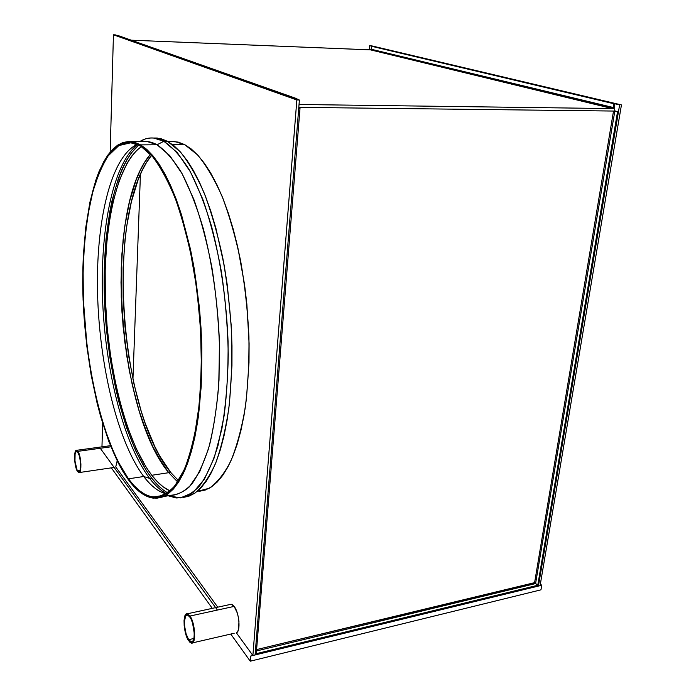 <?xml version="1.0" encoding="UTF-8"?>
<svg xmlns="http://www.w3.org/2000/svg" width="696" height="696" viewBox="0 0 696 696"><rect width="100%" height="100%" fill="white"/><g stroke="black" fill="none" stroke-linecap="round" stroke-linejoin="round"><path stroke-width="1.04" d="M534.606 582.639L537.764 585.266L617.517 111.882L614.803 111.212L535.607 583.483L537.764 585.266L538.6 585.066L618.44 111.891L617.517 111.882L618.44 111.891L538.6 585.066L537.764 585.266L617.517 111.882L613.515 111.056L614.803 111.212L535.607 583.483L534.606 582.639L613.515 111.056L298.81 107.349L614.951 111.073L614.29 108.724L615.099 111.073L613.515 111.056L534.606 582.639L256.606 649.586L535.067 582.9M299.036 104.478L612.428 108.593L370.568 49.877L131.274 40.194L370.568 49.877L371.768 49.921L370.568 49.877L371.194 49.233L370.568 49.877L612.428 108.593L299.036 104.478M613.863 108.619L612.428 108.593L613.863 108.619L614.168 107.723L612.428 108.593L613.246 107.715L613.915 103.756L614.829 103.765L613.863 108.619M295.704 98.701L117.18 35.522L295.704 98.701M118.155 35.566L296.975 98.728L118.155 35.566M371.194 49.233L613.246 107.715L613.915 103.756L371.49 46.267L371.194 49.233L614.168 107.723L614.829 103.765L372.256 46.293L371.49 46.267L371.194 49.233M371.49 46.267L614.829 103.765L371.49 46.267M255.18 653.831L298.741 108.263L300.011 108.272L256.285 653.561L255.18 653.831L298.741 108.263L300.011 108.272L256.285 653.561L255.18 653.831M298.775 107.819L300.011 108.272L298.775 107.819M538.582 585.153L538.426 586.076L255.093 654.962L255.171 653.935L538.495 585.092L538.426 586.076L619.614 104.905L538.426 586.076L540.087 585.667L255.093 654.962L255.171 653.935L538.582 585.153M535.685 583.544L256.493 650.951L535.685 583.544M615.716 111.221L618.44 111.891L615.716 111.221M621.45 104.931L540.087 585.667L621.45 104.931L369.672 45.684L619.614 104.905L369.672 45.684L369.272 49.816L369.672 45.684L371.203 45.753L621.45 104.931M540.966 589.834L541.749 585.266L540.348 584.118L541.749 585.266L540.966 589.834L250.264 661.2L250.673 656.041L541.749 585.266L250.673 656.041L250.264 661.2L230.759 634.056L250.264 661.2L540.966 589.834M212.297 608.356L111.343 467.851L212.297 608.356M100.824 449.033L217.387 610.061L100.824 449.033M189.956 617.074C194.784 623.555 195.802 643.104 191.261 641.895L188.651 639.694L193.871 638.493L188.651 639.694L186.076 633.734L184.597 626.043L184.475 621.206L185.632 616.16L187.137 615.003L188.99 615.89L190.895 618.701L192.575 623.024L194.254 633.421L193.993 637.867L193.01 640.842L191.47 641.912L188.651 639.694C183.883 632.986 182.926 613.907 187.433 615.012L189.956 617.074M234.152 606.399L231.211 604.25L230.115 604.493L232.42 604.693L234.152 606.399L237.258 612.915L238.337 617.143L238.954 621.511L238.624 629.062L237.701 631.533L236.388 632.812L252.883 655.502L296.844 99.972L113.439 34.8L110.168 152.05L113.439 34.8L115.371 34.878L299.393 100.015L115.371 34.878L113.439 34.8L296.844 99.972L299.393 100.015L255.093 654.962L299.393 100.015L296.844 99.972L252.883 655.502L255.093 654.962L252.883 655.502L236.388 632.812C240.868 631.577 239.259 612.602 234.152 606.399L190.017 616.038L234.152 606.399M188.59 640.712C183.387 633.386 182.361 612.602 187.268 613.794L190.017 616.038L186.946 613.785L185.301 615.047L184.04 620.554L184.179 625.826L186.624 636.71L189.634 642.051L191.661 643.139L193.349 641.982L194.671 636.466L193.601 625.295L190.017 616.038C195.28 623.103 196.403 644.452 191.444 643.13L188.59 640.712M77.917 452.183C80.988 456.202 81.684 472.549 78.752 471.679L77.534 470.661L80.057 470.296L77.534 470.661L76.969 469.626L74.968 460.943L75.107 453.905L76.264 451.347L77.343 451.513L79.527 456.167L80.658 463.962L80.066 470.27L78.674 471.671L77.534 470.661C74.489 466.494 73.828 450.434 76.751 451.234L77.917 452.183M77.935 451.339L110.916 446.815L77.935 451.339L76.125 450.434L74.655 454.845L74.724 460.891L75.794 467.138L77.517 471.497C74.202 466.946 73.48 449.442 76.664 450.303L77.935 451.339C81.293 455.715 82.041 473.567 78.848 472.61L77.517 471.497L79.335 472.506L80.284 471.07L80.927 464.197L80.153 457.672L77.935 451.339M177.671 481.954L168.719 472.697L170.694 472.401L178.515 480.64L170.694 472.401L159.662 455.897L154.555 446.014L145.281 423.533L141.175 411.136L134.111 384.523L128.682 356.135L124.993 326.737L123.114 297.044L123.105 267.812L124.993 239.772L126.655 226.444L131.405 201.675L138.025 180.125L142.01 170.816L146.421 162.647L151.511 155.382C105.496 211.436 118.407 409.805 170.694 472.401L168.719 472.697L163.099 465.015L152.624 446.284L147.839 435.452L139.287 411.371L135.563 398.321L129.317 370.698L124.758 341.684L121.965 312.025L121.008 282.445L121.931 253.692L124.749 226.522L126.881 213.776L129.473 201.736L136.059 180.16L140.026 170.851L144.42 162.673L150.458 154.225C103.573 208.504 116.162 409.57 168.719 472.697C116.162 409.57 103.573 208.504 150.458 154.225L144.42 162.673L140.026 170.851L136.059 180.16L129.473 201.736L124.749 226.522L123.105 239.859L121.226 267.916L121.252 297.183L123.131 326.894L126.82 356.317L132.24 384.731L139.287 411.371L143.385 423.777L152.624 446.284L157.722 456.176L168.719 472.697L177.671 481.954L168.719 472.697L151.789 475.272L168.719 472.697L177.671 481.954M102.625 423.212L101.964 446.849L102.625 423.212M117.172 460.839L115.745 466.938L217.744 607.173L115.745 466.938L117.172 460.839M163.847 141.279C157.122 137.712 150.71 137.025 144.603 139.209L139.757 141.549C144.185 138.809 148.866 137.643 153.773 138.06L163.847 141.279L167.405 141.262L157.279 138.043L153.477 138.034L160.959 138.695L167.405 141.262L163.847 141.279C172.434 146.969 180.934 156.522 189.329 169.92C197.499 185.493 204.894 204.285 211.523 226.313C220.684 261.183 226.505 301.438 228.07 341.571C228.331 367.984 227.026 392.64 224.155 415.529L217.97 445.71C212.654 462.918 206.442 476.438 199.334 486.278C191.887 493.89 184.136 497.788 176.079 497.962L168.171 495.778L180.769 497.901L193.062 492.472L204.441 479.083L214.255 457.733L221.85 428.971C225.661 406.481 227.792 381.66 228.262 354.516C227.688 326.668 225.382 298.967 221.345 271.414C216.404 244.722 210.192 220.606 202.727 199.065L190.486 171.982L177.28 152.572L163.847 141.279L157.07 144.777L163.847 141.279M143.132 141.54C147.639 141.062 152.285 142.141 157.07 144.777L147.143 141.523L130.961 141.584L140.601 144.872L157.07 144.777L140.601 144.872C148.7 150.58 156.722 160.115 164.665 173.461L175.888 198.412C182.822 218.239 188.738 240.546 193.636 265.324C197.786 291.015 200.474 317.15 201.727 343.728C202.075 369.88 200.944 394.275 198.334 416.913C194.941 437.984 190.426 455.767 184.779 470.278C178.654 482.632 171.947 491.219 164.656 496.022L153.451 498.171C144.829 496.97 136.486 490.837 128.438 479.788C100.99 441.36 83.024 357.57 82.72 281.828C82.859 238.685 88.331 199.065 98.945 171.747C104.678 159.262 111.299 150.153 118.807 144.429L130.961 141.584M170.068 141.427L178.176 142.08L184.684 144.62L172.66 144.69L184.684 144.62L174.287 141.41L167.727 141.436M170.05 490.976C163.751 488.087 157.661 482.85 151.789 475.272L146.325 467.503L136.138 448.589L127.124 425.874L119.477 400.2L116.215 386.506L110.882 357.892L107.219 328.251L105.305 298.332L105.183 268.874L106.897 240.625L110.455 214.368L112.926 202.24L119.225 180.516L127.246 162.907L131.866 155.913L136.86 150.284L141.453 146.578C115.945 164.491 102.808 230.159 105.34 299.332C107.941 368.663 125.75 441.02 151.789 475.272L157.444 481.78L163.264 486.913L170.05 490.976M151.658 478.117C156.817 484.79 162.142 489.723 167.649 492.898L163.351 490.054L157.426 484.781L151.658 478.117L149.657 478.43L151.658 478.117C125.584 443.63 107.645 371.751 104.574 302.281C101.607 232.942 113.892 166.3 138.774 145.081L131.37 152.911L126.681 160.071L122.383 168.493L118.52 178.063L112.134 200.213L109.629 212.567L106.018 239.302L104.287 268.038L104.409 297.992L106.366 328.416L110.081 358.544L115.501 387.655L118.816 401.592L126.576 427.727L135.737 450.869L146.099 470.174L151.658 478.117M166.457 493.716C160.663 490.567 155.069 485.469 149.657 478.43C155.069 485.469 160.663 490.567 166.457 493.716M166.179 493.89L160.506 491.724C154.73 488.688 149.135 483.616 143.733 476.499L149.657 478.43L143.733 476.499C150.945 486.008 158.427 491.802 166.179 493.89M128.473 478.831L143.733 476.499L128.473 478.831L118.207 461.874L113.431 451.756L104.748 428.762L97.344 402.801L91.376 374.674L86.948 345.164L83.363 299.915L83.111 270.187L84.599 241.677L87.861 215.177L92.881 191.513L99.615 171.538L103.591 163.221L107.958 156.165L112.682 150.475L117.746 146.256L123.105 143.62L128.725 142.654L134.563 143.437L140.557 146.038L152.581 156.626C160.645 167.249 168.319 181.473 175.601 199.308C182.482 219.014 188.355 241.173 193.21 265.785C197.325 291.302 199.996 317.263 201.231 343.641C201.579 369.611 200.448 393.832 197.855 416.321C194.489 437.236 189.999 454.906 184.405 469.313L174.957 485.712C168.041 493.151 160.811 496.927 153.277 497.031C144.725 495.839 136.459 489.775 128.473 478.831C101.19 440.707 83.311 357.422 83.007 282.115C83.189 249.507 86.191 220.415 92.02 194.837C96.405 179.081 101.781 166.1 108.15 155.904L118.859 145.568L130.935 142.741L140.557 146.038L146.647 150.501L152.772 156.844L158.853 165.074L164.821 175.166L170.598 187.041L176.088 200.605L181.23 215.743L190.112 249.986L196.69 288.083L200.526 327.955L201.405 367.34L199.317 404.037L194.471 436.131L191.13 449.981L187.25 462.17L182.9 472.601L178.15 481.206L173.078 487.957L167.736 492.838L162.212 495.874L156.556 497.109L150.849 496.605L145.133 494.43L139.461 490.68L133.893 485.443L128.473 478.831M163.638 496.509L169.206 495.604C177.019 495.456 184.527 491.637 191.731 484.164C198.612 474.498 204.615 461.222 209.74 444.318C214.203 425.491 217.3 404.054 219.014 380.016L219.414 342.023C217.874 302.595 212.21 263.027 203.319 228.714C196.89 207.034 189.712 188.503 181.795 173.147C173.643 159.906 165.404 150.449 157.07 144.777L169.746 155.573L182.221 173.913L193.853 199.404C200.996 219.658 207.025 242.391 211.932 267.603C216.03 293.703 218.561 320.134 219.527 346.886L218.718 385.219C216.674 409.3 213.246 430.554 208.435 448.981L199.761 471.514L189.46 486.748C181.987 493.281 174.261 496.065 166.283 495.108M140.601 144.872L134.563 142.271L128.69 141.497L123.035 142.489L117.641 145.16L112.552 149.414L107.793 155.156L103.408 162.264L95.813 180.177L89.897 202.258L85.739 227.601L83.346 255.362L82.824 269.9L83.085 299.802L86.687 345.294L91.141 374.979L97.136 403.262L100.685 416.643L108.793 441.377L118.111 462.709L123.166 471.836L128.438 479.788L133.893 486.452L139.496 491.733L145.194 495.526L150.954 497.727L156.704 498.249L162.394 497.022L167.962 493.986L173.339 489.079L178.454 482.302L183.239 473.654L187.624 463.162L191.531 450.895L194.897 436.957L197.673 421.489L201.214 386.628L201.84 348.052L201.014 328.007L199.447 307.85L194.158 268.299L190.521 249.472L181.569 214.977L176.393 199.752L170.851 186.093L165.039 174.139L159.027 163.995L152.894 155.721L146.726 149.344L140.601 144.872M137.156 144.342C110.264 157.096 95.665 223.198 97.579 294.243C99.519 365.478 117.354 441.073 143.733 476.499C117.354 441.073 99.519 365.478 97.579 294.243C95.665 223.198 110.264 157.096 137.156 144.342M137.46 144.472C112.317 164.813 99.789 231.603 102.643 301.325C105.592 371.194 123.531 443.7 149.657 478.43C123.531 443.7 105.592 371.194 102.643 301.325C99.789 231.603 112.317 164.813 137.46 144.472M197.212 491.393L209.191 488.279C216.978 482.937 224.138 473.967 230.68 461.378C236.701 446.745 241.529 429.032 245.175 408.239C247.985 385.984 249.246 362.129 248.942 336.681C247.698 310.886 244.922 285.586 240.616 260.774C235.518 236.866 229.332 215.36 222.05 196.263C214.325 178.985 206.164 165.196 197.568 154.904L184.684 144.62L191.278 149.005L197.89 155.251L204.441 163.351L210.853 173.287L217.03 184.979L222.894 198.343L228.349 213.237L233.317 229.515L237.719 246.967L244.54 284.507L246.854 304.074L249.098 343.424L249.003 362.651L246.428 398.878L244.009 415.416L240.894 430.615L237.145 444.326L232.829 456.411L228.018 466.772L222.781 475.333L217.196 482.067L211.349 486.965L205.303 490.045L199.143 491.341M183.309 497.431L188.903 496.213L194.88 493.133L200.674 488.183L206.19 481.336L211.367 472.601L216.125 462.013L220.38 449.633L224.077 435.565L227.131 419.949L229.497 402.949L231.959 365.644L231.994 345.834L231.229 325.615L227.287 285.108L224.182 265.394L215.951 228.436L210.958 211.671L205.485 196.342L199.621 182.596L193.445 170.59L187.059 160.402L180.534 152.102L173.956 145.725L167.405 141.262L180.02 151.545C188.459 161.846 196.507 175.662 204.154 193.001C211.393 212.184 217.604 233.83 222.79 257.946C227.227 283.02 230.185 308.676 231.681 334.915C232.264 360.859 231.316 385.306 228.853 408.239C225.574 429.763 221.111 448.25 215.447 463.701C209.252 477.125 202.414 486.93 194.924 493.116L183.309 497.431M163.055 492.881L162.272 492.342L163.055 492.881M140.427 174.27L132.936 379.172L140.427 174.27M131.248 40.185L370.646 49.868M191.261 641.895L192.226 641.677M231.211 604.25L187.268 613.794M110.464 445.684L76.664 450.303M114.153 467.442L79.248 472.549M234.187 633.264L192.496 642.887M144.603 139.209L140.34 141.549M153.773 138.06L157.279 138.043M160.506 491.724L166.37 493.768M163.377 495.395L153.277 497.031"/></g></svg>
